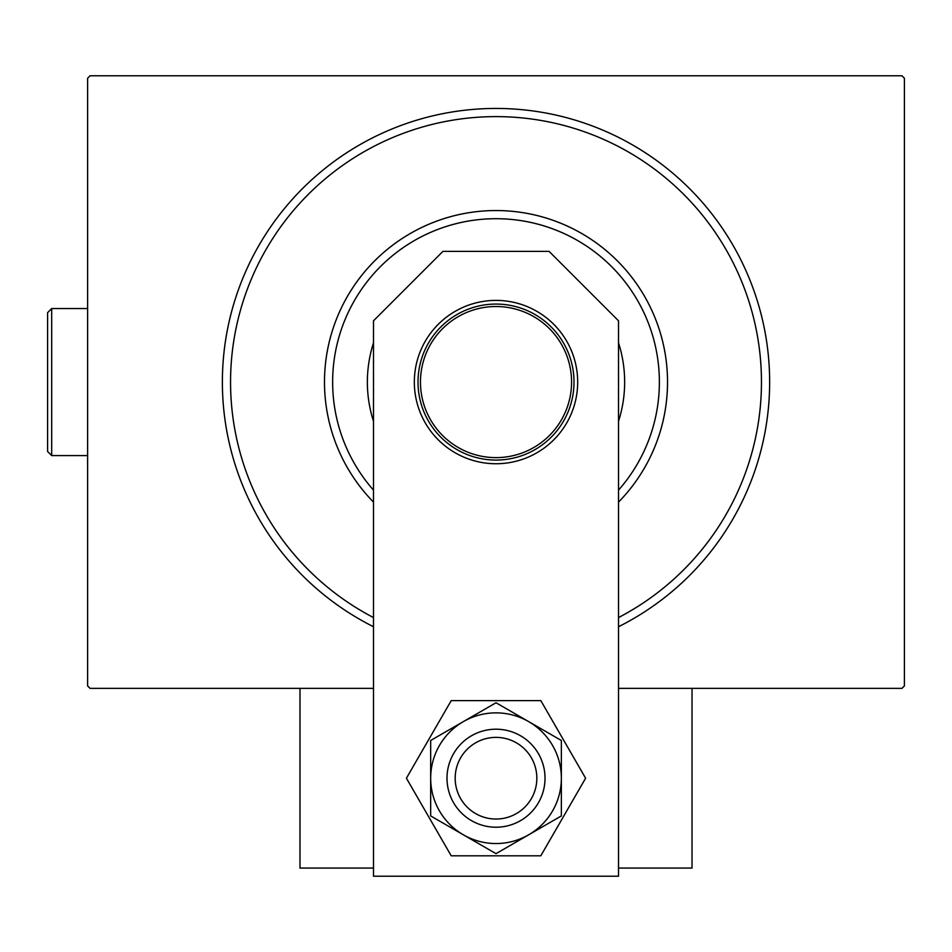 <?xml version="1.0" encoding="UTF-8"?>
<svg xmlns="http://www.w3.org/2000/svg" width="952" height="952" viewBox="0 0 952 952"><rect width="100%" height="100%" fill="white"/><g stroke="black" fill="none" stroke-linecap="round" stroke-linejoin="round"><path stroke-width="1.43" d="M373.493 626.725A273.617 273.617 0 0 1 496.016 108.445A273.617 273.617 0 0 1 618.526 626.725M373.493 868.057L299.987 868.057L299.987 688.367L373.493 688.367L90.071 688.367L87.62 685.916L87.62 78.231L90.071 75.779L901.949 75.779L904.4 78.231L904.4 685.916L901.949 688.367L618.526 688.367L692.033 688.367L692.033 868.057L618.526 868.057M618.526 490.125A163.351 163.351 0 0 0 496.016 218.71A163.351 163.351 0 0 0 373.493 490.125M373.493 502.109A171.527 171.527 0 0 1 496.016 210.547A171.527 171.527 0 0 1 618.526 502.109M373.493 421.296A128.639 128.639 0 0 1 373.493 342.851M618.526 342.851A128.639 128.639 0 0 1 618.526 421.296M618.526 617.562A265.453 265.453 0 0 0 496.016 116.62A265.453 265.453 0 0 0 373.493 617.562M418.011 382.073A78.004 78.004 0 0 1 496.016 304.069A78.004 78.004 0 0 1 574.008 382.073A78.004 78.004 0 0 1 496.016 460.078A78.004 78.004 0 0 1 418.011 382.073M571.569 382.073A75.553 75.553 0 0 0 496.016 306.52A75.553 75.553 0 0 0 420.463 382.073A75.553 75.553 0 0 0 496.016 457.626A75.553 75.553 0 0 0 571.569 382.073M545.02 778.212A49.004 49.004 0 0 0 496.016 729.196A49.004 49.004 0 0 0 447 778.212A49.004 49.004 0 0 0 496.016 827.217A49.004 49.004 0 0 0 545.02 778.212M430.673 778.212L430.673 815.935L496.016 853.658L561.359 815.935L561.359 740.477L496.016 702.754L430.673 740.477L430.673 778.212A65.343 65.343 0 0 0 528.681 834.797A65.343 65.343 0 0 0 528.681 721.616A65.343 65.343 0 0 0 430.673 778.212M451.212 700.612L406.409 778.212L451.212 855.8L540.807 855.8L585.611 778.212L540.807 700.612L451.212 700.612M577.685 382.073A81.682 81.682 0 0 0 496.016 300.392A81.682 81.682 0 0 0 414.334 382.073A81.682 81.682 0 0 0 496.016 463.743A81.682 81.682 0 0 0 577.685 382.073M618.526 876.221L618.526 320.812L549.102 251.387L442.918 251.387L373.493 320.812L373.493 876.221L618.526 876.221M455.175 778.212A40.841 40.841 0 0 0 496.016 819.041A40.841 40.841 0 0 0 536.845 778.212A40.841 40.841 0 0 0 496.016 737.372A40.841 40.841 0 0 0 455.175 778.212M51.682 455.58L47.6 451.498L47.6 312.649L51.682 308.555L51.682 455.58L87.62 455.58M51.682 308.555L87.62 308.555"/></g></svg>
